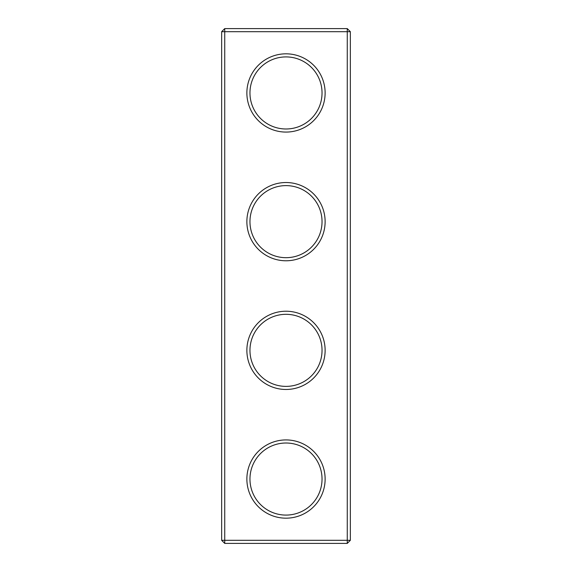 <?xml version="1.0" encoding="UTF-8"?>
<svg xmlns="http://www.w3.org/2000/svg" width="572" height="572" viewBox="0 0 572 572"><rect width="100%" height="100%" fill="white"/><g stroke="black" fill="none" stroke-linecap="round" stroke-linejoin="round"><path stroke-width="0.86" d="M347.261 543.4L350.35 540.311L350.35 31.689L221.65 31.689L221.65 540.311L224.739 543.4L347.261 543.4L347.261 28.6L224.739 28.6L224.739 543.4M221.65 540.311L350.35 540.311M221.65 31.689L224.739 28.6M325.125 221.65A39.125 39.125 0 0 1 266.438 255.534A39.125 39.125 0 0 1 266.438 187.766A39.125 39.125 0 0 1 325.125 221.65M325.125 92.95A39.125 39.125 0 0 1 266.438 126.834A39.125 39.125 0 0 1 266.438 59.066A39.125 39.125 0 0 1 325.125 92.95M325.125 350.35A39.125 39.125 0 0 1 266.438 384.234A39.125 39.125 0 0 1 266.438 316.466A39.125 39.125 0 0 1 325.125 350.35M325.125 479.05A39.125 39.125 0 0 1 266.438 512.934A39.125 39.125 0 0 1 266.438 445.166A39.125 39.125 0 0 1 325.125 479.05M322.036 221.65A36.036 36.036 0 0 1 267.982 252.86A36.036 36.036 0 0 1 267.982 190.44A36.036 36.036 0 0 1 322.036 221.65M322.036 92.95A36.036 36.036 0 0 1 267.982 124.16A36.036 36.036 0 0 1 267.982 61.74A36.036 36.036 0 0 1 322.036 92.95M322.036 350.35A36.036 36.036 0 0 1 267.982 381.56A36.036 36.036 0 0 1 267.982 319.14A36.036 36.036 0 0 1 322.036 350.35M322.036 479.05A36.036 36.036 0 0 1 267.982 510.26A36.036 36.036 0 0 1 267.982 447.84A36.036 36.036 0 0 1 322.036 479.05M350.35 31.689L347.261 28.6"/></g></svg>
